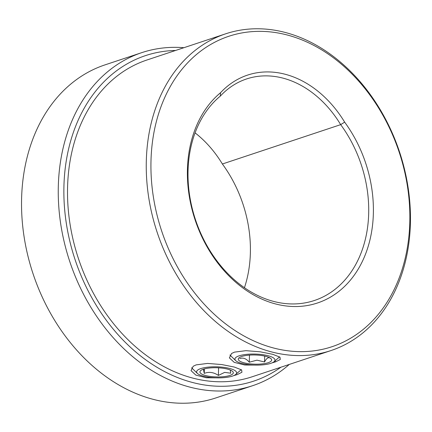 <?xml version="1.0" encoding="UTF-8"?>
<svg xmlns="http://www.w3.org/2000/svg" width="432" height="432" viewBox="0 0 432 432"><rect width="100%" height="100%" fill="white"/><g stroke="black" fill="none" stroke-linecap="round" stroke-linejoin="round"><path stroke-width="0.65" d="M219.715 377.865L206.366 377.768L195.836 375.1L191.03 370.629L193.234 366.233L196.155 364.878L207.587 363.425L221.762 364.554L234.403 367.07L241.628 369.927L241.931 372.249L237.217 374.614L233.728 375.619M258.066 365.11L244.712 365.013L234.182 362.345L229.376 357.869L231.579 353.479L234.506 352.123L245.932 350.671L260.113 351.799L272.754 354.316L279.974 357.172L280.282 359.494L275.562 361.859L272.074 362.864M150.989 160.823A163.561 125.129 71.6 0 0 276.28 348.678A163.561 125.129 71.6 0 0 409.801 222.172A163.561 125.129 71.6 0 0 284.51 34.317A163.561 125.129 71.6 0 0 150.989 160.823M410.4 223.479A166.898 127.683 -108.4 0 1 331.031 350.541A166.898 127.683 -108.4 0 1 146.313 160.871A166.898 127.683 -108.4 0 1 225.677 33.809A166.898 127.683 -108.4 0 1 410.4 223.479M195.07 132.862A102.141 78.143 -108.4 0 1 222.377 163.998L340.681 124.643A102.141 78.143 71.6 0 0 246.542 78.959A102.141 78.143 71.6 0 0 220.315 96.109A114.156 87.334 71.6 0 0 188.039 170.764A114.156 87.334 71.6 0 0 314.388 300.499A114.156 87.334 71.6 0 0 368.674 213.586A114.156 87.334 71.6 0 0 340.681 124.643L344.65 122.137A117.493 89.888 -108.4 0 1 373.356 213.532A117.493 89.888 -108.4 0 1 277.436 304.409A117.493 89.888 -108.4 0 1 187.434 169.457A117.493 89.888 -108.4 0 1 220.541 92.713A105.478 80.692 -108.4 0 1 344.65 122.137M222.377 163.998A114.156 87.334 -108.4 0 1 250.371 252.941A114.156 87.334 -108.4 0 1 244.436 287.717M141.777 52.639L105.062 64.854A175.511 134.271 71.6 0 0 21.6 198.472A175.511 134.271 71.6 0 0 215.854 397.931L252.569 385.717A175.511 134.271 -108.4 0 1 58.315 186.262A175.511 134.271 -108.4 0 1 141.777 52.639A175.511 134.271 -108.4 0 1 183.913 47.704M175.603 50.463A171.504 131.204 71.6 0 0 63.931 186.197A171.504 131.204 71.6 0 0 136.922 352.955A171.504 131.204 71.6 0 0 280.962 367.2M289.273 364.435A175.511 134.271 -108.4 0 1 252.569 385.717M331.031 350.541L252.299 376.731A166.898 127.683 -108.4 0 1 67.576 187.061A166.898 127.683 -108.4 0 1 146.945 59.999L225.677 33.809M220.541 92.713L220.315 96.109M239.744 358.646C242.968 357.323 246.148 358.511 249.291 362.21L256.964 360.169L264.541 361.967C266.495 358.209 268.396 356.94 270.248 358.16M252.563 354.974A16.691 4.595 -178.5 0 0 239.069 357.804A16.691 4.595 -178.5 0 0 257.364 364.192A16.691 4.595 -178.5 0 0 270.934 358.636A16.691 4.595 -178.5 0 0 252.563 354.974M257.845 365.11A20.029 5.519 -178.5 0 0 274.104 361.665A20.029 5.519 -178.5 0 0 252.083 354.051A20.029 5.519 -178.5 0 0 235.742 360.661A20.029 5.519 -178.5 0 0 257.845 365.11M264.697 356.081L264.541 361.967M249.475 355.109L249.291 362.21M203.386 369.214L204.255 373.383C208.996 371.558 213.705 372.238 218.392 375.419L224.635 372.389L230.78 373.194L230.229 370.008M206.696 368.399A16.691 4.595 -178.5 0 0 200.723 370.559A16.691 4.595 -178.5 0 0 206.906 375.84A16.691 4.595 -178.5 0 0 226.541 376.277A16.691 4.595 -178.5 0 0 232.589 371.39A16.691 4.595 -178.5 0 0 206.696 368.399M228.523 377.06A20.029 5.519 -178.5 0 0 235.759 374.42A20.029 5.519 -178.5 0 0 228.182 368.113A20.029 5.519 -178.5 0 0 204.714 367.616A20.029 5.519 -178.5 0 0 197.397 373.415A20.029 5.519 -178.5 0 0 228.523 377.06M204.374 368.917L204.255 373.383M218.587 367.821L218.392 375.419M274.855 361.012L275.562 361.859M274.104 361.665L279.574 356.886M235.742 360.661L229.916 355.007M235.759 374.42L241.229 369.641M197.397 373.415L191.57 367.762"/></g></svg>

